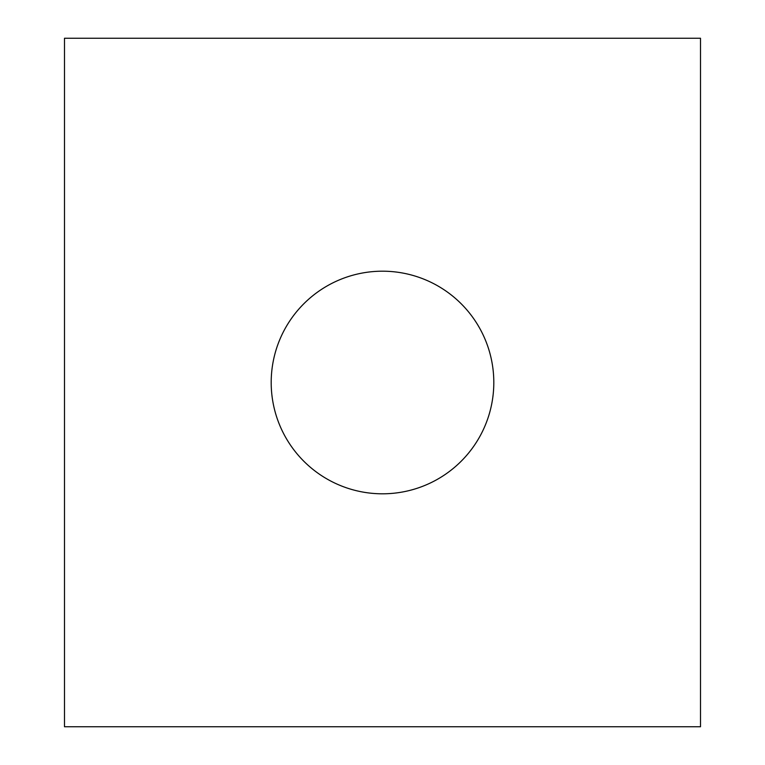 <?xml version="1.0" encoding="UTF-8"?>
<svg xmlns="http://www.w3.org/2000/svg" width="765" height="765" viewBox="0 0 765 765"><rect width="100%" height="100%" fill="white"/><g stroke="black" fill="none" stroke-linecap="round" stroke-linejoin="round"><path stroke-width="1.15" d="M493.808 382.5A111.308 111.308 0 0 0 382.5 271.193A111.308 111.308 0 0 0 271.193 382.5A111.308 111.308 0 0 0 382.5 493.808A111.308 111.308 0 0 0 493.808 382.5M700.51 38.25L64.49 38.25L64.49 726.75L700.51 726.75L700.51 38.25"/></g></svg>
